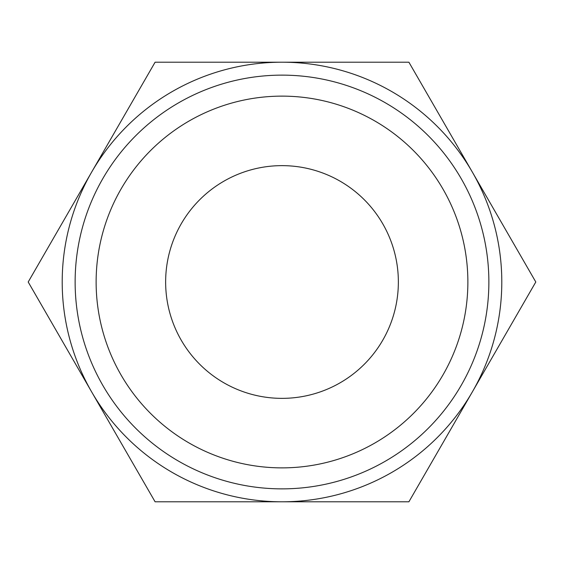 <?xml version="1.0" encoding="UTF-8"?>
<svg xmlns="http://www.w3.org/2000/svg" width="564" height="564" viewBox="0 0 564 564"><rect width="100%" height="100%" fill="white"/><g stroke="black" fill="none" stroke-linecap="round" stroke-linejoin="round"><path stroke-width="0.85" d="M535.8 282L408.9 62.202L282 62.202A219.798 219.798 0 0 0 91.65 391.895A219.798 219.798 0 0 0 282 501.798L408.9 501.798L472.35 391.895A219.798 219.798 0 0 0 282 62.202L155.1 62.202L28.2 282L155.1 501.798L282 501.798A219.798 219.798 0 0 0 472.35 391.895L535.8 282M488.868 282A206.868 206.868 0 0 0 282 75.132A206.868 206.868 0 0 0 75.132 282A206.868 206.868 0 0 0 282 488.868A206.868 206.868 0 0 0 488.868 282M467.873 282A185.873 185.873 0 0 0 282 96.127A185.873 185.873 0 0 0 96.127 282A185.873 185.873 0 0 0 282 467.873A185.873 185.873 0 0 0 467.873 282M165.64 282A116.36 116.36 0 0 1 282 165.64A116.36 116.36 0 0 1 398.36 282A116.36 116.36 0 0 1 282 398.36A116.36 116.36 0 0 1 165.64 282"/></g></svg>
